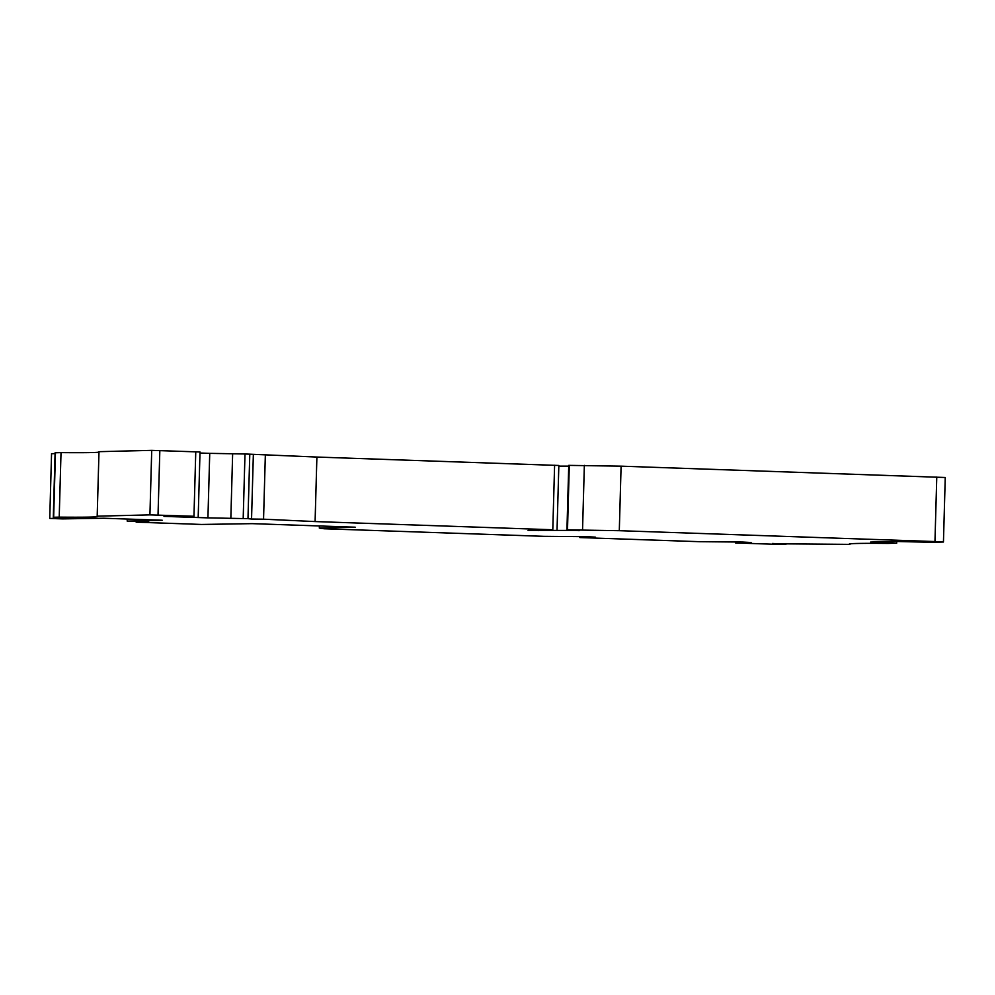 <?xml version="1.0" encoding="UTF-8"?>
<svg xmlns="http://www.w3.org/2000/svg" width="995" height="995" viewBox="0 0 995 995"><rect width="100%" height="100%" fill="white"/><g stroke="black" fill="none" stroke-linecap="round" stroke-linejoin="round"><path stroke-width="1.49" d="M579.165 530.385L528.084 530.41L552.797 529.763L315.092 521.567L316.895 457.053L244.994 453.981L209.734 453.359L207.93 517.873L163.988 516.38L193.963 516.268L149.922 514.875L97.187 516.181A135.009 2.5 1.6 0 1 97.846 516.455A135.009 2.5 1.6 0 1 59.215 517.126L53.295 517.288L66.503 518.146L49.887 518.457L62.573 518.892L103.729 518.233L162.222 520.248L127.211 521.119L127.26 519.042M315.092 521.567L263.551 519.191L265.354 454.678M263.551 519.191L251.548 519.029L253.352 454.516M251.548 519.029L247.979 518.656L249.782 454.143M247.979 518.656L207.93 517.873M849.917 543.879L849.904 544.377A135.009 2.5 1.6 0 1 849.245 544.103A135.009 2.5 1.6 0 1 887.876 543.432L896.682 543.195L870.588 542.088L895.898 541.454L932.178 542.337L943.447 542.014L934.964 541.554L619.3 530.683L567.498 529.862L579.165 530.671M53.295 517.288L55.098 452.775L61.018 452.613A135.009 2.5 -178.4 0 0 98.978 452.165M198.204 516.504L200.007 451.991L151.725 450.362L98.99 451.668L97.187 516.181M209.734 453.359L199.983 453.023M557.038 529.987L558.842 465.473L316.895 457.053M568.717 466.145L558.829 466.145M943.447 542.014L945.25 477.5L621.091 466.17L568.742 465.374L566.939 529.875M55.073 453.608L51.553 453.695L49.75 518.208M136.551 521.442L136.539 522.164L148.765 521.865L127.211 521.119M136.539 522.164L201.5 524.452L252.17 523.644L355.19 527.201L319.333 528.084L324.208 528.755L543.904 536.33L586.851 536.678L595.333 537.138L579.849 537.561L699.647 541.69L742.593 542.051L751.076 542.511L735.591 542.934L775.005 544.29L785.963 544.29L772.481 543.481M319.395 525.969L319.333 528.084M849.904 544.377L772.481 543.755M61.018 452.613L59.215 517.126M735.616 541.802L735.591 542.934M579.874 536.442L579.849 537.561M243.19 518.494L244.994 453.981M230.84 518.271L232.643 453.757M554.601 465.25L552.797 529.763M892.44 542.959L892.478 541.541M934.964 541.554L936.768 477.04M621.091 466.17L619.3 530.683M584.351 465.361L582.548 529.875M569.302 465.349L567.498 529.862M538.78 530.012L538.768 530.633M195.766 451.755L193.963 516.268M159.834 450.524L158.031 515.037M151.725 450.362L149.922 514.875M55.459 452.75L53.655 517.263M136.191 521.43L136.178 522.188M785.988 543.556L785.963 544.29M896.719 541.442L896.682 543.195"/></g></svg>

